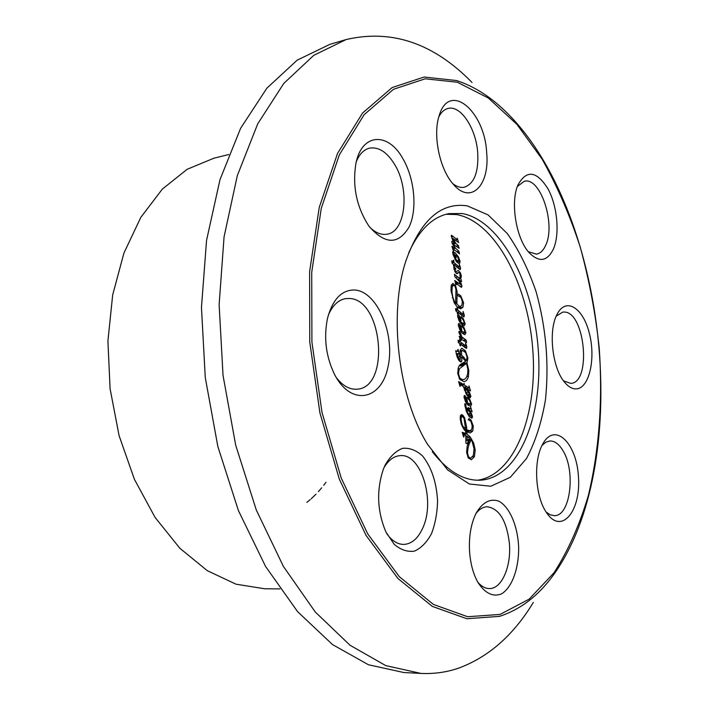 <?xml version="1.0" encoding="UTF-8"?>
<svg xmlns="http://www.w3.org/2000/svg" width="709" height="709" viewBox="0 0 709 709"><rect width="100%" height="100%" fill="white"/><g stroke="black" fill="none" stroke-linecap="round" stroke-linejoin="round"><path stroke-width="1.06" d="M306.855 502.371L310.241 499.606M311.18 498.79L316.01 494.191M318.368 491.683L321.744 487.774M323.703 485.31L325.989 482.235M279.966 588.895L264.705 588.771L236.062 584.207L207.338 570.71L179.873 548.279L155.094 517.437L134.418 479.337L119.094 435.689L110.081 388.718L107.919 340.949L112.678 294.935L123.924 253.06L140.852 217.308L162.343 189.099L187.141 169.3L213.932 158.196L228.75 154.527M458.377 256.773L457.677 256.888L455.098 254.832L456.277 257.748L455.86 257.987L454.62 256.64L454.088 252.909L454.877 252.466L458.377 256.773L460.123 261.453L459.272 263.509L456.561 261.834L453.157 254.93L452.643 252.28L453.033 251.385L453.609 251.739L452.643 251.908M459.884 263.004L458.253 263.261M460.123 261.453L456.72 262.011M456.277 257.748L455.612 257.863M454.824 255.293L454.088 255.417M454.921 254.956L454.008 255.107M453.609 251.739L455.665 259.033L457.172 260.504L459.033 260.921L457.651 256.862M458.537 261.196L456.339 261.55M457.172 260.504L455.745 260.735M455.665 259.033L454.815 259.175M453.689 253.228L452.794 253.379M460.106 278.788L459.919 273.328L458.9 272.531L456.871 273.692L455.107 271.91L453.778 266.424L455.852 268.693L455.674 269.42L454.974 268.95L455.302 270.98L456.206 271.618L458.28 270.528L460.371 272.779L461.391 276.014L460.611 277.901L461.639 281.579L458.785 279.878L461.018 283.148L461.993 286.152L461.399 287.349L456.215 283.405L455.825 284.796L454.753 280.472L460.859 284.761L459.024 281.092L454.903 276.829L454.398 274.294L460.106 278.788L457.491 279.195M457.792 277.104L455.639 277.432M458.679 283.405L456.729 283.697M457.305 282.492L455.338 282.785M456.321 284.628L455.807 284.708M456.144 283.591L455.55 283.68M461.993 286.152L459.849 286.471M461.018 283.148L460.363 283.245M458.785 279.878L458.147 279.975M461.524 281.181L460.903 281.278M460.611 277.901L460.052 277.99M461.258 277.414L459.973 277.609M461.391 276.014L460.274 276.182M460.371 272.779L459.636 272.894M458.28 270.528L457.642 270.625M455.302 270.98L454.611 271.086M454.886 269.606L454.123 269.73M454.974 268.95L453.982 269.101M455.852 268.693L453.955 268.995M455.595 268.294L453.893 268.569M454.611 267.382L453.795 267.515M457.58 273.497L456.729 273.63M458.599 272.673L455.94 273.089M457.163 309.815L457.004 307.741L457.58 308.078L457.748 310.152L463.207 314.433L463.074 311.437L464.386 315.656L463.872 317.02L457.925 312.341L458.076 314.264L457.491 313.919L457.163 312.013L455.825 310.772L455.568 308.566L457.11 309.665L455.772 310.001M457.11 309.665L455.754 309.851M456.401 309.186L455.683 309.284M457.925 312.341L457.296 312.421M464.386 315.656L462.197 315.948M463.97 313.679L463.296 313.768M463.207 314.433L460.753 314.761M461.586 313.307L459.335 313.617M457.792 310.188L455.807 310.462M457.748 310.152L455.807 310.418M457.58 308.078L457.03 308.149M467.107 440.493L468.472 439.27L471.246 439.988C468.995 443.364 467.754 447.787 467.523 453.264L468.587 456.924L470.616 458.227L473.408 455.32L474.037 448.549L471.937 440.963L467.027 436.017L467.107 440.493L465.91 440.573M470.616 458.227L468.631 458.342M468.587 456.924L467.807 456.977M467.523 453.264L466.761 453.317M471.246 439.988L467.204 440.271M467.027 436.017L465.822 436.106M465.618 429.308L463.961 429.432M462.454 425.657L465.618 429.229L463.996 418.283L462.179 416.28L461.311 417.335L461.142 420.038L462.454 425.657L461.851 425.701M465.627 429.379L464.005 429.494M461.142 420.038L460.371 420.1M461.311 417.335L460.185 417.433M462.179 416.28L460.292 416.44M466.664 427.199L466.823 429.973L469.642 430.593C471.432 430.514 472.256 428.83 472.123 425.542L470.882 421.243L468.241 419.728L468.995 418.487L471.095 420.18L473.311 426.198L472.752 431.019L470.315 432.951L466.903 431.878L466.974 434.032L470.218 436.974L473.63 442.974L475.198 449.807L474.401 456.667L471.325 459.769L468.232 457.828L466.619 452.209L467.196 446.032L469.526 440.493L468.676 440.44L467.107 443.737L465.902 443.107L465.813 435.539L463.854 434.936L463.597 436.992L462.224 432.322L465.751 433.447L465.68 431.214L463.331 428.404L461.204 423.938L460.23 418.948L460.407 415.793L461.479 414.526L463.039 415.403L464.634 417.876L466.664 427.199L465.503 427.288M464.634 417.876L463.837 417.938M463.039 415.403L460.478 415.607M465.751 433.447L462.587 433.678M464.076 436.647L463.491 436.682M463.748 435.087L463.012 435.14M468.676 440.44L465.91 440.635M474.401 456.667L472.69 456.773M475.198 449.807L474.099 449.878M473.63 442.974L472.876 443.028M470.218 436.974L468.596 437.09M466.974 434.032L462.773 434.342M466.903 431.878L465.707 431.967M472.752 431.019L465.689 431.542M473.311 426.198L472.114 426.295M471.095 420.18L469.996 420.269M469.642 430.593L465.317 430.912M466.823 429.973L464.51 430.15M461.337 337.422L460.93 336.837L461.337 337.422L459.671 337.626M460.088 332.025L461.807 336.864L466.15 340.107L466.628 342.465L461.001 339.044L460.779 340.612L459.166 336.385L460.93 336.837L458.891 332.335L459.007 331.351L460.088 332.025L458.891 332.175M461.231 340.293L460.69 340.355M460.93 339.141L460.283 339.221M466.15 340.107L463.606 340.417M463.287 338.22L460.052 338.61M461.807 336.864L461.089 336.952M460.123 333.212L459.193 333.327M466.513 363.309L459.29 368.848L458.448 373.608L459.875 378.198L462.977 379.802L464.927 379.085L466.531 377.215L467.692 373.67L467.86 369.336L466.513 363.309L461.169 363.894M462.977 379.802L460.407 380.059M459.875 378.198L459.086 378.278M458.448 373.608L457.748 373.678M459.29 368.848L457.925 368.999M465.21 364.346L459.866 364.931M461.577 355.2L463.978 357.389L466.159 360.863L467.151 357.345L465.574 352.541L462.428 350.432L461.577 351.247L461.577 355.2L459.343 355.457M461.577 351.247L460.008 351.434M466.159 360.863L465.494 360.934M463.978 357.389L462.623 357.54M461.577 355.306L459.281 355.563M457.456 353.782L458.058 357.46L460.15 359.862L460.416 356.636L458.918 357.044L460.442 354.97L460.044 350.592L461.727 348.216L465.379 350.778L467.922 358.107L466.974 362.848L468.8 370.452L468.498 376.293C467.586 379.82 465.999 381.584 463.73 381.566L459.698 379.297L457.704 373.297L458.448 367.182L459.911 364.878L465.68 361.262L461.727 356.973L461.816 361.005L461.01 362.139L458.767 360.269L457.039 356.787L455.692 350.76L457.917 351.407L457.589 349.812L458.076 349.493L459.441 354.199L456.259 353.924M461.816 361.005L459.547 361.262M461.763 357.345L460.478 357.487M461.727 356.973L460.451 357.123M468.498 376.293L466.885 376.461M468.8 370.452L467.913 370.55M466.974 362.848L461.949 363.398M467.922 358.107L467.187 358.187M465.379 350.778L464.111 350.92M460.416 356.636L458.953 356.804M460.15 359.862L458.617 360.03M458.058 357.46L457.332 357.54M457.172 354.332L456.374 354.429M459.29 353.401L456.224 353.756M469.748 399.247L471.627 404.245L470.59 406.328L467.94 405.069L465.467 401.622L464.032 396.889L464.528 395.383L466.221 397.288L467.479 401.409L466.859 402.703L466.185 398.901L465.237 397.793L466.336 401.489L468.197 403.341L469.987 404.024L470.554 403.04L469.571 400.39L467.231 397.838L467.745 397.253L469.748 399.247L468.782 399.335M469.987 404.024L467.187 404.272M468.197 403.341L466.557 403.483M466.336 401.489L465.441 401.569M465.069 398.414L464.315 398.485M465.237 397.793L464.2 397.891M466.859 402.703L466.105 402.765M467.479 401.409L466.354 401.507M467.063 399.459L465.343 399.61M466.221 397.288L464.129 397.483M465.379 395.959L464.023 396.083M471.627 404.245L467.497 404.609M469.261 410.192L471.485 413.533L472.549 416.839L471.804 418.221L469.004 416.343L466.407 411.504L464.687 404.476L464.98 403.66L465.786 404.219L466.336 409.27L468.268 413.79L471.042 415.944L471.467 415.359L470.661 413.453L468.95 411.14L466.132 409.173L466.956 407.976L468.658 409.332L468.303 407.586L470.661 408.996L468.552 409.173L470.687 408.996L470.643 407.01L472.114 411.796L469.261 410.192L466.637 410.414M468.658 409.332L466.389 409.527M471.467 415.359L469.792 415.501M468.268 413.79L467.417 413.861M465.857 406.354L464.962 406.434M465.786 404.219L464.687 404.316M472.549 416.839L469.65 417.078M471.485 413.533L468.277 413.799M463.261 384.393L464.209 383.409L464.191 384.934L469.057 388.045L468.968 385.864L470.51 390.881L464.244 387.079L466.203 392.99L469.287 395.48L469.748 394.86L467.222 390.579L464.998 388.833L465.733 388.195L467.408 389.241L469.349 392.086L470.918 396.34L470.129 397.793L468.507 397.04L466.682 394.957L463.367 386.476L460.433 384.668L459.999 386.361L458.59 381.575L463.261 384.393L459.529 384.757M460.469 386.033L459.911 386.086M460.283 385.005L459.618 385.076M470.918 396.34L468.037 396.606M469.349 392.086L465.928 392.405M467.408 389.241L464.838 389.489M465.733 388.195L464.528 388.319M469.748 394.86L468.037 395.019M469.287 395.48L467.204 395.675M466.203 392.99L465.565 393.052M464.989 389.977L464.28 390.039M464.306 386.972L463.5 387.052M469.057 388.045L466.194 388.319M466.965 386.795L464.324 387.052M464.235 384.96L461.488 385.226M464.191 384.934L461.444 385.209M462.809 384.003L459.405 384.34M459.68 341.49L459.521 339.416L460.097 339.726L460.265 341.809L465.724 345.921L465.583 342.917L466.894 347.109L466.38 348.5L460.442 344.007L460.593 345.93L460.008 345.611L459.68 343.705L458.351 342.5L458.085 340.293L459.627 341.339L458.28 341.658M459.627 341.339L458.262 341.508M458.918 340.887L458.2 340.976M460.442 344.007L459.804 344.078M466.894 347.109L464.581 347.383M466.478 345.141L465.804 345.221M465.724 345.921L463.119 346.231M464.103 344.849L461.719 345.132M460.309 341.853L458.324 342.092M460.265 341.809L458.324 342.048M460.097 339.726L459.547 339.797M464.041 327.647L465.919 332.743L464.882 334.71L462.224 333.257L459.742 329.65L458.306 324.864L458.812 323.419L460.504 325.44L461.763 329.605L461.134 330.828L460.469 327.017L459.521 325.856L460.611 329.588L462.481 331.564L464.28 332.379L464.847 331.457L463.863 328.772L461.524 326.051L462.029 325.52L464.041 327.647L463.145 327.762M462.481 331.564L460.965 331.759M460.611 329.588L459.769 329.694M459.352 326.45L458.608 326.548M459.521 325.856L458.493 325.989M461.134 330.828L460.433 330.917M461.763 329.605L460.726 329.738M461.346 327.647L459.68 327.859M460.504 325.44L458.439 325.706M459.662 324.048L458.289 324.226M465.919 332.743L462.179 333.203M463.34 318.775L465.21 323.88L464.173 325.839L461.515 324.359L459.033 320.734L457.597 315.939L458.103 314.504L459.795 316.533L461.054 320.707L460.425 321.921L459.76 318.111L458.812 316.941L459.902 320.681L461.772 322.675L463.571 323.508L464.138 322.595L463.154 319.892L460.815 317.162L461.32 316.639L463.34 318.775L462.454 318.899M463.571 323.508L461.045 323.836M461.772 322.675L460.274 322.87M459.902 320.681L459.069 320.787M458.643 317.535L457.899 317.632M458.812 316.941L457.784 317.074M460.425 321.921L459.724 322.019M461.054 320.707L460.026 320.84M460.637 318.74L458.98 318.961M459.795 316.533L457.739 316.808M458.953 315.142L457.58 315.328M465.21 323.88L461.524 324.359M460.806 295.919L463.589 302.77L462.977 307.227L460.62 308.849L457.234 307.094L454.132 302.681L451.004 290.406L451.305 285.178L452.909 283.396L455.674 285.984L457.11 291.691L456.897 304.126L455.674 301.449L455.958 289.68L455.143 286.463L453.654 285.062L452.174 286.941L451.934 292.126L452.954 297.709L454.877 302.424L459.911 306.669L461.905 305.375L462.374 301.573L460.885 297.301L457.394 295.378L458.342 294.102L460.806 295.919L459.68 296.078M459.911 306.669L457.19 307.05M454.877 302.424L454.07 302.539M452.954 297.709L452.289 297.807M451.934 292.126L451.225 292.232M452.174 286.941L450.977 287.118M453.654 285.062L451.252 285.426M456.951 302.202L455.772 302.371M457.11 291.691L456.002 291.851M455.674 285.984L454.921 286.099M462.977 307.227L458.209 307.892M463.589 302.77L462.41 302.938M453.379 262.197L453.219 260.132L453.795 260.495L453.964 262.56L459.441 267.098L459.299 264.12L460.611 268.374L460.097 269.704L454.141 264.741L454.292 266.664L453.707 266.283L453.379 264.386L452.041 263.083L451.775 260.868L453.326 262.046L451.996 262.427M453.326 262.046L451.979 262.268M452.617 261.532L451.899 261.648M454.141 264.741L453.53 264.838M460.611 268.374L458.59 268.702M460.194 266.398L459.538 266.504M459.441 267.098L457.163 267.461M457.81 265.902L455.736 266.229M454.008 262.605L452.032 262.924M453.964 262.56L452.032 262.879M453.795 260.495L453.255 260.584M452.705 238.313L455.878 243.417L458.431 245.677L459.095 248.318L453.157 244.126L455.559 248.283L458.909 251.323L459.521 253.849L453.733 249.346L453.37 250.756L451.908 246.475L455.01 248.265L451.722 241.929L452.191 241.025L454.682 242.815L452.395 239.376L451.252 236.088L451.58 235.246L457.083 239.704L454.717 240.121L457.11 239.704L457.216 238.171L458.643 242.584L452.732 238.304L451.943 238.446L452.723 238.304M453.113 236.531L451.411 236.824M454.682 242.815L452.12 243.258M455.01 248.265L452.67 248.664M452.377 246.431L451.917 246.51M453.849 250.516L453.317 250.605M453.627 249.453L452.98 249.568M459.184 252.342L457.872 252.564M458.909 251.323L456.809 251.677M455.559 248.283L452.705 248.77M453.875 245.66L453.184 245.775M453.157 244.126L452.457 244.242M458.431 245.677L456.171 246.067M455.878 243.417L452.369 244.02M446.094 214.269L456.543 214.57C494.643 221.243 527.531 283.015 532.663 348.048C538.202 413.063 515.133 475.048 477.449 480.241M467.266 205.867C440.883 201.985 420.464 220.215 406.009 260.558C388.302 313.121 398.254 397.545 427.704 444.552L447.645 469.925L469.349 483.99L490.814 486.241L510.312 477.281L526.486 458.537C535.339 441.867 541.658 422.254 545.469 399.699C549.174 363.673 546.072 327.735 536.155 291.895C528.497 269.491 518.864 250.029 507.263 233.509L488.076 214.889L467.266 205.867M385.04 465.281L383.312 469.34C376.337 490.433 377.197 511.304 385.909 531.963L394.195 544.308C400.78 549.918 407.569 552.178 414.561 551.088C421.252 548.039 426.907 542.208 431.524 533.593C435.255 523.783 437.276 512.891 437.577 500.926C436.505 482.191 431.48 467.187 422.52 455.94C416.245 450.25 409.625 447.707 402.65 448.318C395.835 450.942 389.968 456.587 385.04 465.281M545.779 511.535L546.79 513.077C561.617 534.967 581.07 510.976 578.464 476.962C576.763 442.948 554.668 421.359 542.633 444.251C533.452 460.176 535.029 495.157 545.779 511.535M553.454 248.965C559.95 233.997 557.389 206.053 547.986 188.807C536.545 170.745 526.521 169.495 517.907 185.058C510.125 202.641 516.276 239.11 529.233 252.803C539.257 262.729 547.33 261.444 553.454 248.965M402.907 158.701C388.346 131.998 362.051 132.858 355.998 162.999C352.169 185.838 356.467 206.868 368.893 226.091C384.96 244.676 398.352 244.977 409.093 227.004C417.486 209.58 414.685 178.845 402.907 158.701M486.649 152.453C484.593 110.436 448.841 80.737 439.039 116.143C432.658 135.552 439.784 169.389 453.193 184.092C470.749 205.309 490.07 185.288 486.649 152.453M576.107 388.904C589.206 388.683 595.994 358.701 589.339 333.283C583.064 307.529 565.614 296.61 556.902 314.681C548.146 331.006 552.329 368.148 564.515 382.16C568.299 386.742 572.163 388.993 576.107 388.904M469.65 552.781C470.652 564.364 473.382 574.201 477.857 582.311C485.053 593.344 492.923 597.217 501.467 593.912C512.058 587.628 518.988 568.255 518.66 547.064C517.712 525.892 509.691 507.032 498.87 501.183C490.247 498.17 482.643 502.185 476.085 513.236C470.785 524.146 468.64 537.325 469.65 552.781M354.66 289.99C341.694 289.821 332.636 299.313 327.478 318.447C323.579 337.954 325.963 356.654 334.613 374.547C351.017 406.532 381.327 400.363 387.965 367.04C395.471 334.551 377.356 291.346 354.66 289.99M472.026 82.466C433.678 43.249 391.722 28.945 346.16 39.553L313.803 55.311L283.777 83.432L257.721 123.845L237.32 175.619L224.071 236.833L219.125 304.64L223.034 375.407L235.689 445.146L256.268 509.931L283.387 566.394L315.275 612L350.016 645.243L385.758 665.609L420.898 673.417C434.014 674.029 446.581 672.274 458.59 668.153C488.678 657.004 513.591 635.087 533.328 602.402M408.792 252.564C419.294 229.787 432.667 216.803 448.894 213.631L462.153 213.524C500.643 220.357 533.726 283.875 538.282 349.936C543.307 415.979 518.864 477.884 480.33 480.215C463.801 480.897 447.787 471.388 432.268 451.668M328.338 315.133C332.503 305.419 338.29 299.916 345.673 298.622L349.165 298.471C382.63 298.755 390.579 387.531 357.168 389.179L355.962 389.259C348.89 389.312 342.332 385.404 336.27 377.543M326.007 344.556L326.663 349.652M384.003 467.612C388.47 460.141 393.814 456.153 400.036 455.648C421.111 453.016 435.725 500.776 422.741 528.072C418.035 538.486 411.734 543.936 403.838 544.423C397.554 544.406 391.855 540.816 386.751 533.647M475.934 513.529C479.293 509.195 483.015 506.944 487.083 506.758C499.163 508.442 506.589 520.566 509.363 543.121C511.544 566.145 501.768 589.135 489.272 588.567C485.16 588.497 481.296 586.316 477.689 582.009M542.022 445.447L545.744 442.248L549.785 440.98C554.606 440.838 558.967 444.011 562.866 450.507C575.983 470.971 570.39 516.4 554.332 515.665L550.131 514.787L546.027 511.933M556.211 316.17L562.716 312.102L564.24 312.049C585.12 311.871 591.678 382.869 570.763 383.392L563.513 380.857M517.384 186.432L524.332 181.256C540.506 176.727 556.024 224.292 545.691 245.296C543.386 250.49 540.32 253.441 536.491 254.15L528.302 251.704M438.871 116.728C441.264 112.164 444.313 109.416 447.999 108.477C460.655 104.781 476.173 128.613 477.733 152.843C478.664 172.296 474.197 183.755 464.315 187.22C460.62 187.929 456.782 186.742 452.803 183.64M356.317 161.625C359.454 154.057 363.868 149.564 369.557 148.146C378.695 146.683 387.043 152.089 394.585 164.364C410.086 189.188 405.814 231.843 387.025 234.209C381.291 235.166 375.522 232.836 369.726 227.208M346.16 39.553L329.809 44.375L297.177 60.159L266.894 88.164L240.599 128.32L219.985 179.669L206.558 240.333L201.462 307.467L205.264 377.498L217.849 446.502L238.428 510.604L265.591 566.482L297.585 611.628L332.494 644.57L368.467 664.767L403.864 672.531L420.898 673.417M459.76 311.809L457.208 312.155M465.778 339.886L463.252 340.196M462.995 365.534L459.051 365.959M461.515 354.447L460.247 354.597M457.473 351.309L455.798 351.504M456.676 351.061L455.754 351.168M461.249 382.94L459.06 383.161M462.277 343.404L459.68 343.714M457.004 298.374L455.657 298.569M455.976 264.315L453.485 264.714M458.998 251.66L457.154 251.961M453.857 240.697L453.184 240.812M499.535 616.351C524.084 608.366 544.583 590.739 561.032 563.46C632.136 447.157 604.219 210.458 508.025 113.901C491.949 97.629 474.791 86.507 456.543 80.551L424.133 77.033L392.148 87.553L362.547 113.059L337.511 153.498L319.245 207.391L309.603 271.742L309.771 342.092L319.954 413.063L339.319 479.124L366.092 535.455L397.944 578.517L432.322 606.399L466.85 618.735L499.535 616.351M457.34 82.235L488.324 98.037L516.896 124.332L542.137 159.162C557.141 185.891 569.823 215.155 580.192 246.945C589.144 279.656 595.48 313.227 599.194 347.658C602.863 399.335 599.318 450.082 588.31 495.644C579.634 524.89 568.201 550.609 553.995 572.792L529.198 599.114L500.067 614.428L467.63 616.733L433.376 604.414L399.3 576.674L367.732 533.895L341.197 477.981L322.01 412.425L311.907 342.022L311.73 272.229L321.257 208.375L339.336 154.863L364.134 114.69L393.468 89.299L425.187 78.796L457.34 82.235M456.357 261.568L458.705 261.187M460.035 350.707L462.428 350.432M458.945 356.849L459.902 356.742M467.213 395.675L469.385 395.471M461.054 323.836L463.704 323.49M457.216 307.077L460.407 306.634"/></g></svg>
